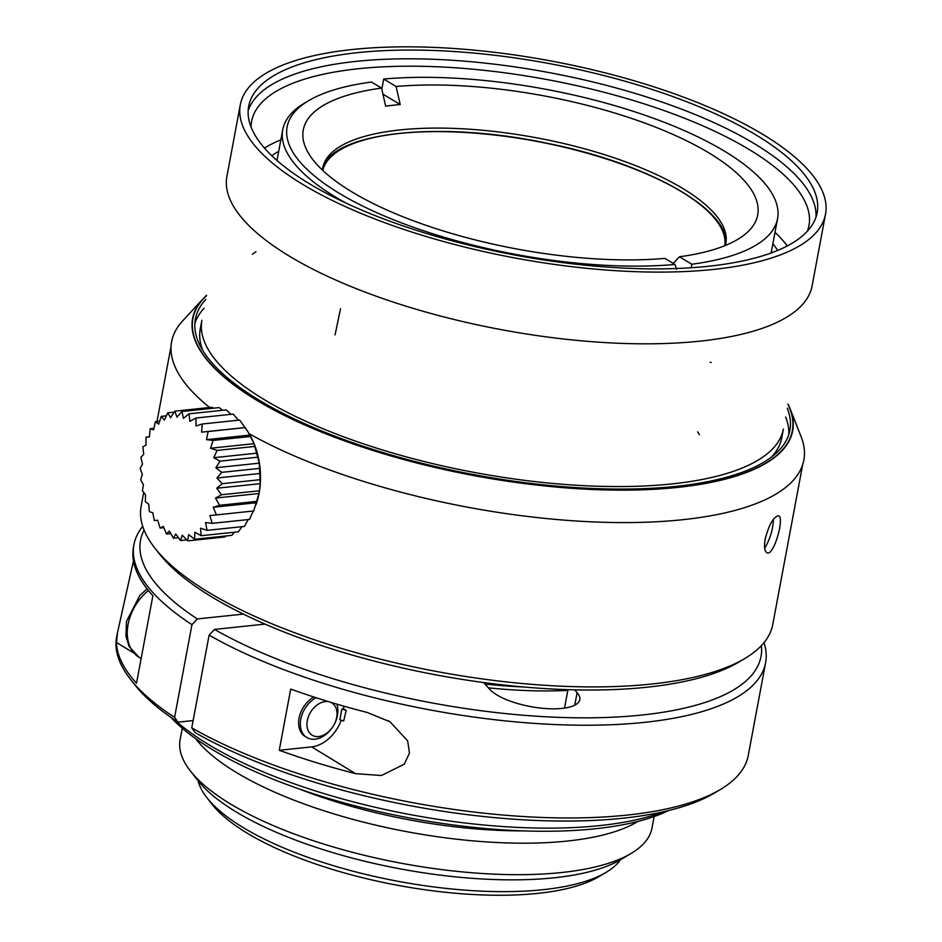 <?xml version="1.0" encoding="UTF-8"?>
<svg xmlns="http://www.w3.org/2000/svg" width="942" height="942" viewBox="0 0 942 942"><rect width="100%" height="100%" fill="white"/><g stroke="black" fill="none" stroke-linecap="round" stroke-linejoin="round"><path stroke-width="1.41" d="M248.158 110.697A289.17 97.273 -169.4 0 1 356.1 61.383A289.17 97.273 -169.4 0 1 658.399 100.841A289.17 97.273 -169.4 0 1 816.031 216.978M807.376 231.202A283.507 95.366 10.6 0 0 808.954 225.609A283.507 95.366 10.6 0 0 660.613 109.366A283.507 95.366 10.6 0 0 358.549 68.719A283.507 95.366 10.6 0 0 251.632 121.306A283.507 95.366 10.6 0 0 251.078 127.088M352.579 49.49A297.672 100.135 10.6 0 0 240.316 104.703A297.672 100.135 10.6 0 0 514.497 257.896A297.672 100.135 10.6 0 0 825.51 214.223A297.672 100.135 10.6 0 0 669.738 92.163A297.672 100.135 10.6 0 0 352.579 49.49M240.316 104.703L226.892 176.437A297.672 100.135 10.6 0 0 501.073 329.618A297.672 100.135 10.6 0 0 812.086 285.956L825.51 214.223M771.569 456.976A295.788 99.499 10.6 0 0 781.742 437.806L783.379 429.057A295.788 99.499 -169.4 0 1 769.19 452.125A295.788 99.499 -169.4 0 1 767.389 453.655A295.788 99.499 -169.4 0 1 748.113 465.43A295.788 99.499 -169.4 0 1 745.393 466.667A295.788 99.499 -169.4 0 1 725.988 473.708A295.788 99.499 -169.4 0 1 722.596 474.686A295.788 99.499 -169.4 0 1 699.247 480.031A295.788 99.499 -169.4 0 1 695.278 480.738A295.788 99.499 -169.4 0 1 668.431 484.27A295.788 99.499 -169.4 0 1 663.945 484.683A295.788 99.499 -169.4 0 1 634.154 486.355A295.788 99.499 -169.4 0 1 629.244 486.472A295.788 99.499 -169.4 0 1 597.075 486.225A295.788 99.499 -169.4 0 1 591.847 486.037A295.788 99.499 -169.4 0 1 557.947 483.905A295.788 99.499 -169.4 0 1 552.495 483.423A295.788 99.499 -169.4 0 1 201.906 320.245L200.269 328.993A295.788 99.499 10.6 0 0 202.824 350.542M278.714 151.226A269.33 90.597 10.6 0 0 271.849 155.783M777.633 250.442A269.33 90.597 10.6 0 0 772.876 243.707M280.846 139.852A283.507 95.366 10.6 0 0 264.455 148.071M787.324 245.921A283.507 95.366 10.6 0 0 775.007 232.333M357.736 52.634A289.17 97.273 10.6 0 0 248.676 106.269A289.17 97.273 10.6 0 0 515.015 255.082A289.17 97.273 10.6 0 0 817.15 212.656A289.17 97.273 10.6 0 0 665.829 94.082A289.17 97.273 10.6 0 0 357.736 52.634M206.486 295.729A304.937 102.584 10.6 0 0 203.248 298.967A304.937 102.584 10.6 0 0 325.697 433.626A304.937 102.584 10.6 0 0 677.369 487.308A304.937 102.584 10.6 0 0 789.82 408.746A304.937 102.584 10.6 0 0 787.971 404.554M143.702 492.513L141.135 506.243A321.304 108.083 10.6 0 0 154.865 548.091A321.304 108.083 10.6 0 0 651.593 684.045A321.304 108.083 10.6 0 0 744.828 658.505A321.304 108.083 10.6 0 0 772.77 624.452L802.69 464.606M765.163 539.095C769.013 524.588 773.441 516.817 778.457 515.757C784.898 516.463 774.065 556.157 767.141 552.813C764.563 551.6 763.903 547.019 765.163 539.095M788.784 434.603A302.406 101.724 10.6 0 0 785.64 417.012M204.155 308.187A302.406 101.724 10.6 0 0 194.864 323.447M205.792 299.438A302.406 101.724 10.6 0 0 195.406 319.02A302.406 101.724 10.6 0 0 353.639 443.023A302.406 101.724 10.6 0 0 675.838 486.378A302.406 101.724 10.6 0 0 789.879 430.282A302.406 101.724 10.6 0 0 787.277 408.263M773.488 519.148C772.887 529.934 769.944 539.613 764.657 548.15M169.36 531.041L173.422 538.223L175.754 534.008L180.546 540.531A184.302 91.492 -33.2 0 1 182.265 535.221L187.694 540.873A184.302 109.39 -42.2 0 1 188.683 534.644L194.641 539.248A184.302 123.967 -52.7 0 1 194.841 532.289L201.176 535.704A184.302 134.777 -65.1 0 1 200.528 528.226L207.099 530.346A184.302 141.488 -79.5 0 1 205.58 522.575L212.244 523.34A184.302 143.902 -95.2 0 1 209.854 515.521L216.448 514.885A184.302 141.936 -111 0 1 213.198 507.279L219.58 505.265A184.302 135.672 -125.5 0 1 215.53 498.082L221.547 494.75A184.302 125.274 -138.1 0 1 216.766 488.227L222.288 483.658A184.302 111.074 -148.8 0 1 216.872 478.006L221.782 472.342A184.302 93.494 -157.9 0 1 215.848 467.727L220.051 461.144A184.302 73.076 -165.8 0 1 213.728 457.706L217.131 450.382A184.302 50.444 -172.8 0 1 210.561 448.251L213.116 440.409A184.302 26.27 -179.4 0 1 206.463 439.643L208.147 431.518A184.302 1.307 174.3 0 1 201.553 432.142L202.353 423.982A184.302 23.703 168 0 0 195.971 425.984L195.912 418.024A184.302 47.983 161.5 0 0 189.895 421.345L189.036 413.832A184.302 70.815 154.5 0 0 183.502 418.378L181.912 411.524A184.302 91.492 146.8 0 0 177.002 417.165L174.776 411.183A184.302 109.39 137.8 0 0 170.573 417.753L167.829 412.808A184.302 123.967 127.3 0 0 164.414 420.108L161.294 416.352A184.302 134.777 114.9 0 0 158.727 424.171L155.359 421.71A184.302 141.488 100.5 0 0 153.676 429.811L150.214 428.716A184.302 143.902 84.8 0 0 149.413 436.864L146.01 437.17A184.302 141.936 69 0 0 146.057 445.119L142.878 446.791A184.302 135.672 54.5 0 0 143.737 454.303L140.911 457.306A184.302 125.274 41.9 0 0 142.501 464.159L140.17 468.398A184.302 111.074 31.2 0 0 142.383 474.379L140.676 479.713A184.302 93.494 22.1 0 0 143.408 484.659L142.419 490.912A184.302 73.076 14.2 0 0 145.539 494.68L145.339 501.662A184.302 50.444 7.2 0 0 148.695 504.135L149.342 511.636A184.302 26.27 0.6 0 0 152.792 512.754L154.323 520.537A184.302 1.307 -5.7 0 0 157.703 520.243L160.116 528.073A184.302 23.703 -12 0 1 163.284 526.413L166.546 534.032L169.36 531.041M226.009 535.963L224.95 536.952L187.682 540.885M234.558 532.206L231.897 535.327L194.629 539.26M238.42 531.794L201.164 535.715M241.941 526.696L238.432 531.783M244.355 526.437L207.099 530.358M248.193 519.572L244.355 526.425M249.5 519.431L212.244 523.352M253.304 510.953L249.5 519.419M202.353 423.982L239.621 420.061L247.852 431.577L254.022 443.682L259.297 463.158L260.216 483.658L258.979 493.514L253.704 510.964L216.448 514.909M256.648 502.71L213.198 507.279M256.836 501.356L219.58 505.277M258.979 493.514L215.53 498.082M258.803 490.841L221.547 494.762M260.216 483.658L216.766 488.227M259.556 479.749L222.3 483.67M260.322 473.437L216.872 478.006M259.05 468.433L221.794 472.354M259.297 463.158L215.848 467.727M257.307 457.223L220.051 461.144M257.178 453.137L213.728 457.706M254.399 446.473L217.143 450.394M254.022 443.682L210.561 448.251M250.384 436.499L213.127 440.42M249.924 435.074L206.463 439.643M245.415 427.597L208.158 431.53M245.002 427.574L201.553 432.142M233.169 414.103L238.408 420.191M233.18 414.103L195.924 418.024M189.036 413.821L226.292 409.9L230.896 414.339M181.924 411.513L219.18 407.592L222.595 410.288M174.776 411.171L212.032 407.25L213.528 408.192M174.152 412.125L167.829 412.796M166.393 415.799L161.294 416.34M159.657 421.239L155.359 421.698M153.97 428.304L150.214 428.704M149.413 436.794L146.01 437.147M163.814 527.685L160.105 528.073M170.761 533.584L166.546 534.032M178.427 537.694L173.422 538.223M186.716 539.884L180.546 540.543M249.053 433.555A58.592 36.608 84 0 1 256.401 503.452L255.918 504.865M328.899 701.755A18.899 13.318 121.4 0 0 309.565 714.012A18.899 13.318 121.4 0 0 312.061 735.149A18.899 13.318 121.4 0 0 332.114 727.848L331.784 728.296A23.621 16.65 -58.6 0 1 306.809 737.48A23.621 16.65 -58.6 0 1 306.715 737.421A23.621 16.65 -58.6 0 1 301.051 717.934A23.621 16.65 -58.6 0 1 316.088 697.728M336.859 704.133A23.621 16.65 -58.6 0 1 334.681 723.538L334.422 724.045A18.899 13.318 121.4 0 0 330.324 702.179M313.816 696.998A23.621 16.65 121.4 0 0 299.25 717.215A23.621 16.65 121.4 0 0 305.008 736.373A23.621 16.65 121.4 0 0 305.102 736.432L306.809 737.48M332.114 727.848A18.899 13.318 121.4 0 0 334.422 724.045M279.256 750.291L290.713 689.061A321.304 108.083 10.6 0 0 367.003 712.411L389.988 721.76L407.674 740.895L409.464 753.141L404.212 764.209L381.486 775.513L355.546 773.641A321.304 108.083 -169.4 0 1 279.256 750.291L311.672 746.876A33.076 23.303 121.4 0 0 341.24 720.23M133.093 549.327L132.857 554.991A321.304 108.083 10.6 0 0 152.887 595.721L136.519 683.197A321.304 108.083 -169.4 0 1 116.49 642.468L117.526 632.518L133.458 560.914M243.366 614.102L197.325 618.941L191.944 624.664L174.588 717.38A321.304 108.083 -169.4 0 1 130.349 679.135A321.304 108.083 -169.4 0 1 116.608 637.287L117.503 632.518M764.009 642.644A321.304 108.083 -169.4 0 1 765.599 662.768L748.254 755.484A321.304 108.083 -169.4 0 1 720.312 789.537A321.304 108.083 -169.4 0 1 191.756 727.86L195.182 732.641A315.629 106.175 -169.4 0 0 714.248 793.14L720.312 789.537M174.588 717.38L178.014 722.161A315.629 106.175 -169.4 0 1 134.694 684.681L130.349 679.135M191.944 624.664A321.304 108.083 -169.4 0 1 133.964 544.558A321.304 108.083 -169.4 0 1 142.725 526.366M765.599 662.768A321.304 108.083 -169.4 0 1 549.893 724.316A321.304 108.083 -169.4 0 1 209.112 635.132L191.756 727.86M197.325 618.941A315.629 106.175 -169.4 0 1 144.091 530.087M761.395 645.611A315.629 106.175 -169.4 0 1 564.046 717.533A315.629 106.175 -169.4 0 1 214.505 629.421L209.112 635.132M178.014 722.161L193.122 720.571M483.67 682.55L489.628 689.226A47.253 15.896 10.6 0 0 539.99 708.019A47.253 15.896 10.6 0 0 579.813 699.647A47.253 15.896 10.6 0 0 577.105 692.676L574.596 689.85M265.032 624.099L214.505 629.421M175.059 720.206A283.507 95.366 10.6 0 0 410.3 814.618A283.507 95.366 10.6 0 0 663.769 811.674M170.914 717.38A277.831 93.458 10.6 0 0 409.676 817.997A277.831 93.458 10.6 0 0 668.655 810.52M488.368 687.825A226.798 76.29 10.6 0 0 567.826 690.38L564.517 708.09M154.865 548.091L159.222 553.649A315.629 106.175 10.6 0 0 436.44 674.955A315.629 106.175 10.6 0 0 738.775 662.108L744.828 658.505M567.955 689.674L567.826 690.38M343.653 708.879L346.161 710.398L343.7 720.995A256.165 86.169 10.6 0 1 339.862 719.794L341.864 709.067L343.653 708.879A33.076 23.303 121.4 0 0 343.7 706.111M341.864 709.067A256.165 86.169 10.6 0 0 346.161 710.398M299.356 789.007A230.578 77.562 10.6 0 0 522.998 830.868M198.067 780.777A217.355 73.111 10.6 0 0 206.934 797.733A217.355 73.111 10.6 0 0 397.83 881.265A217.355 73.111 10.6 0 0 606.024 872.41A217.355 73.111 10.6 0 0 620.413 859.811M606.024 872.41L598.947 876.625A210.737 70.886 -169.4 0 1 397.088 885.197A210.737 70.886 -169.4 0 1 212.009 804.209L206.934 797.733M182.277 728.237L180.122 739.706A240.033 80.741 10.6 0 0 190.39 770.968L197.632 780.223A230.578 77.562 10.6 0 0 400.15 868.854A230.578 77.562 10.6 0 0 621.014 859.457L631.116 853.452A240.033 80.741 10.6 0 0 651.994 828.018L654.137 816.549M190.39 770.968A240.033 80.741 10.6 0 0 401.21 863.225A240.033 80.741 10.6 0 0 631.116 853.452M195.63 738.646A240.033 80.741 10.6 0 0 407.097 831.739A240.033 80.741 10.6 0 0 637.922 821.412M396.099 86.499L383.7 79.034A251.373 84.556 -169.4 0 1 649.062 116.678A251.373 84.556 -169.4 0 1 777.562 218.685A251.373 84.556 -169.4 0 1 691.84 264.231L679.429 256.777A231.155 77.762 -169.4 0 0 746.194 233.345A231.155 77.762 -169.4 0 0 665.052 131.009A231.155 77.762 -169.4 0 0 396.099 86.499L400.232 104.55A220.169 74.065 10.6 0 0 385.667 106.163L381.545 88.112L371.454 82.048A247.593 83.285 10.6 0 0 308.646 100.664A247.593 83.285 10.6 0 0 339.697 193.569A247.593 83.285 10.6 0 0 674.955 264.455L664.864 258.391A231.155 77.762 -169.4 0 1 352.367 192.168A231.155 77.762 -169.4 0 1 307.351 151.215A231.155 77.762 -169.4 0 1 381.545 88.112M725.34 245.485A205.062 68.978 10.6 0 0 725.835 243.401A205.062 68.978 10.6 0 0 617.646 159.01A205.062 68.978 10.6 0 0 398.49 130.09A205.062 68.978 10.6 0 0 322.694 167.959A205.062 68.978 10.6 0 0 322.399 170.078M725.458 245.038C731.769 210.702 648.591 163.201 546.442 143.149C438.913 120.176 331.419 132.304 322.8 168.43M308.646 100.664L304.607 103.067A251.373 84.556 10.6 0 0 282.753 129.702A251.373 84.556 10.6 0 0 336.129 197.396A251.373 84.556 10.6 0 0 346.326 203.236M674.955 264.455L676.615 269.341M383.7 79.034L381.793 89.207M691.181 267.74L691.84 264.231M673.189 263.395L679.429 256.777M400.232 104.55L382.923 94.141M322.835 170.49A204.473 68.79 -169.4 0 1 475.109 133.175A582.827 582.827 0 0 1 596.31 155.854A204.473 68.79 -169.4 0 1 724.787 245.709M710.138 362.27L711.257 362.552M788.042 404.142A305.232 102.678 -169.4 0 1 790.114 408.781A305.232 102.678 -169.4 0 1 778.092 454.539A305.232 102.678 -169.4 0 1 776.29 456.081A305.232 102.678 -169.4 0 1 402.623 459.237A305.232 102.678 -169.4 0 1 202.954 298.897A305.232 102.678 -169.4 0 1 206.569 295.317M202.954 298.897L182.512 321.069A321.599 108.189 10.6 0 0 209.63 407.497M249.135 433.697A321.599 108.189 10.6 0 0 786.794 486.519A321.599 108.189 10.6 0 0 788.584 484.989A321.599 108.189 10.6 0 0 801.159 436.853L790.114 408.781M311.672 746.876L355.546 773.641M133.634 652.924L116.49 642.468M484.965 684.01A224.125 75.395 10.6 0 0 523.151 686.965M574.773 705.158L577.105 692.676M148.412 590.54A42.52 29.967 121.4 0 0 138.969 657.257L141.123 658.576M697.657 431.848L699.447 434.674M340.533 308.693L335.081 334.846M255.953 251.726L252.444 254.222M203.248 298.967L199.669 302.853M789.82 408.746L791.751 413.656M156.984 421.521L171.044 346.409M133.964 544.558L133.069 549.316M389.976 721.784L388.351 720.795M147.07 588.868L139.863 595.403L126.487 621.355L125.934 636.144L129.125 646.471L138.969 657.257M282.753 129.702L276.983 160.493M777.562 218.685L771.145 252.974"/></g></svg>
